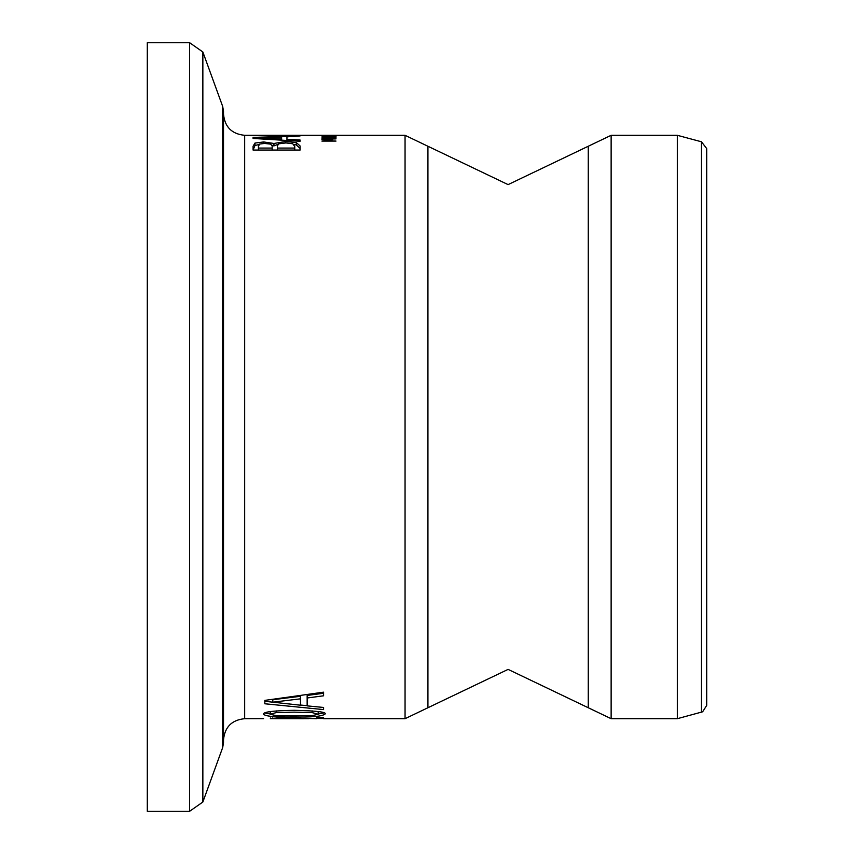 <?xml version="1.0" encoding="UTF-8"?>
<svg xmlns="http://www.w3.org/2000/svg" width="854" height="854" viewBox="0 0 854 854"><rect width="100%" height="100%" fill="white"/><g stroke="black" fill="none" stroke-linecap="round" stroke-linejoin="round"><path stroke-width="1.28" d="M323.581 693.245L307.152 695.444L307.152 705.874L323.581 707.454L323.581 709.589L264.815 703.771L264.815 700.387L323.581 692.167L323.581 693.245M300.48 698.828L300.48 696.298L272.821 699.704L272.821 702.191L300.48 705.201L300.48 698.828L272.821 702.191L264.815 701.294L264.815 700.387M307.152 705.682L300.48 705.041M323.581 692.167L323.581 695.796L307.152 697.985M316.77 718.47L323.581 718.47L323.581 717.616L323.581 718.694L405.052 718.694L427.929 707.742L427.929 146.258L405.052 135.306L405.052 718.694M308.838 718.652L270.387 718.662L270.387 718M270.387 718.662L303.981 718.694M270.387 718.524L279.728 717.819L316.77 718.694L316.77 717.616L323.581 717.616M405.052 135.306L244.671 135.306L244.671 718.694L263.576 718.652M294.203 710.304C317.346 710.816 327.552 712.14 324.819 714.254C321.371 716.453 311.176 717.349 294.246 716.944C275.735 717.275 265.53 716.378 263.63 714.254C262.722 711.969 272.906 710.656 294.203 710.304M323.687 712.994L318.296 713.955M318.296 714.254L312.105 712.599L294.203 712.151L276.248 712.599L270.152 714.254L276.344 715.663L311.956 715.673L318.296 714.254L318.126 711.499M270.152 714.254L270.302 711.521M270.152 713.965L264.761 712.994M264.58 135.306L270.761 135.327M328.971 135.989L334.875 136.202L336.006 136.971L321.905 136.971L323.025 136.202L328.971 135.989L323.527 136.971M285.652 141.486L296.285 142.554L300.096 145.959L300.096 150.058L253.083 150.058L253.083 146.247L254.983 143.056L263.672 141.956L273.963 143.472L285.652 141.486L285.652 142.928M327.434 135.466L336.006 135.861L321.905 135.861L327.434 135.466M300.096 141.252L253.083 138.455L253.083 137.419L300.096 135.935L286.944 136.853L286.944 139.277L300.096 140.024L300.096 141.252M336.006 137.345L332.067 137.505L332.067 138.22L336.006 138.69L321.905 137.996L336.006 137.345M321.905 138.892L336.006 138.892L323.858 139.202L332.121 139.832L323.858 140.729L336.006 141.07L321.905 141.07L329.761 139.907L321.905 139.319M323.826 137.846L330.466 138.145L330.466 137.569L323.826 138.081M253.083 137.419L253.083 138.455M286.944 139.277L286.944 140.376M281.617 138.999L281.617 137.046L259.477 137.932L281.617 138.999L281.617 140.045M259.477 137.932L259.477 138.786M336.006 135.455L336.006 136.64M296.285 142.554L296.285 144.956L300.096 148.404L300.096 150.058M294.107 144.475L296.285 144.956M253.083 150.058L254.983 145.479L258.815 144.582M273.963 143.472L273.963 145.885L277.753 144.443M273.728 143.472L273.963 145.885M272.084 145.265L273.728 145.885M254.983 143.056L254.983 145.479M277.39 148.073L294.758 148.073L294.758 146.578L292.773 143.739L285.919 142.928L278.607 143.846L277.39 146.002L277.39 150.058M294.758 148.073L294.758 150.058M258.42 148.073L272.17 148.073L272.17 146.002L270.601 144.102L264.548 143.451L259.637 144.038L258.42 146.312L258.42 150.058M272.17 148.073L272.17 150.058M334.875 136.202L334.875 136.971M323.527 136.779L334.384 136.971M334.384 136.779L328.95 136.138M701.476 141.785L706.706 148.596L706.706 705.404L702.65 711.788L677.329 718.694L677.329 135.306L701.476 141.785L701.476 712.215M706.706 228.381L706.706 625.619M427.929 146.258L508.087 184.613L611.133 135.306L677.329 135.306M222.67 106.408L223.513 111.233L223.513 742.766L222.67 747.592L202.857 802.023L202.857 51.977L222.67 106.408L222.67 747.592M189.599 42.7L189.599 811.3L147.294 811.3L147.294 42.7L189.599 42.7L202.857 51.977M244.671 135.306C231.818 134.057 224.773 127 223.513 114.158M272.768 718.46L272.768 717.915M294.246 716.944L294.246 715.951M276.248 712.599L276.248 710.87M312.105 712.599L312.105 710.838M263.672 141.956L263.672 143.461M323.025 136.202L323.025 136.971M588.257 146.258L588.257 707.742L611.133 718.694L611.133 135.306M611.133 718.694L677.329 718.694M189.599 811.3L202.857 802.023M244.671 718.694C231.818 719.943 224.773 727 223.513 739.842M588.257 707.742L508.098 669.387L427.929 707.742"/></g></svg>
